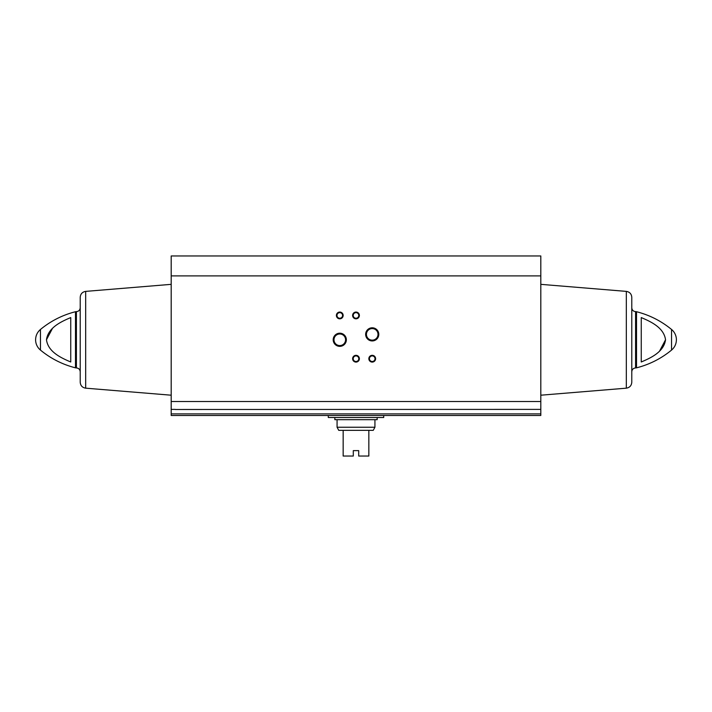 <?xml version="1.0" encoding="UTF-8"?>
<svg xmlns="http://www.w3.org/2000/svg" width="712" height="712" viewBox="0 0 712 712"><rect width="100%" height="100%" fill="white"/><g stroke="black" fill="none" stroke-linecap="round" stroke-linejoin="round"><path stroke-width="1.07" d="M175.25 409.391L171.191 409.391L171.191 415.488L540.808 415.488L540.808 413.886L171.191 413.886M540.808 275.9L171.191 275.9L171.191 255.955L540.808 255.955L540.808 409.391L175.25 409.48M171.191 275.9L171.191 409.391M540.808 409.391L540.808 413.886M52.385 328.543L46.467 339.775M70.746 361.981C60.787 357.789 48.042 351.755 46.467 339.74C48.14 327.707 60.885 321.726 70.746 317.579L70.746 361.981M659.615 351.007L665.533 339.775M641.254 317.579L641.254 361.981C651.115 357.825 663.86 351.844 665.533 339.82C663.958 327.796 651.213 321.762 641.254 317.579M333.198 339.775A6.577 6.577 0 0 0 343.068 345.471A6.577 6.577 0 0 0 343.068 334.079A6.577 6.577 0 0 0 333.198 339.775M365.648 334.373A6.577 6.577 0 0 0 375.509 340.06A6.577 6.577 0 0 0 375.509 328.677A6.577 6.577 0 0 0 365.648 334.373M336.393 315.443A3.382 3.382 0 0 0 341.466 318.371A3.382 3.382 0 0 0 341.466 312.515A3.382 3.382 0 0 0 336.393 315.443M352.618 358.706A3.382 3.382 0 0 0 357.691 361.634A3.382 3.382 0 0 0 357.691 355.778A3.382 3.382 0 0 0 352.618 358.706M352.618 315.443A3.382 3.382 0 0 0 357.691 318.371A3.382 3.382 0 0 0 357.691 312.515A3.382 3.382 0 0 0 352.618 315.443M368.843 358.706A3.382 3.382 0 0 0 373.916 361.634A3.382 3.382 0 0 0 373.916 355.778A3.382 3.382 0 0 0 368.843 358.706M40.459 329.46C37.3 332.175 35.689 335.619 35.6 339.775A13.386 13.386 0 0 0 40.459 350.09L40.459 329.46C50.819 320.952 62.496 315.033 75.481 311.723L75.481 367.837C62.496 364.517 50.819 358.608 40.459 350.09M85.671 291.386L85.671 388.173C82.325 387.604 80.501 385.628 80.216 382.246L80.216 297.313C80.501 293.923 82.325 291.947 85.671 291.386L171.191 284.346M671.541 329.46A13.386 13.386 0 0 1 676.4 339.775C676.311 343.94 674.7 347.376 671.541 350.09L671.541 329.46C661.181 320.952 649.504 315.033 636.519 311.723L635.585 311.607C633.279 311.384 632.016 310.112 631.784 307.807L631.784 339.775M671.541 350.09C661.181 358.608 649.504 364.517 636.519 367.837L635.585 367.944C633.279 368.175 632.016 369.439 631.784 371.744L631.784 307.807M626.329 291.386L626.329 388.173C629.675 387.604 631.5 385.628 631.784 382.246L631.784 297.313C631.5 293.923 629.675 291.947 626.329 291.386L540.808 284.346M369.43 358.706A2.795 2.795 0 0 0 373.622 361.126A2.795 2.795 0 0 0 373.622 356.285A2.795 2.795 0 0 0 369.43 358.706M353.205 315.443A2.795 2.795 0 0 0 357.397 317.863A2.795 2.795 0 0 0 357.397 313.022A2.795 2.795 0 0 0 353.205 315.443M353.205 358.706A2.795 2.795 0 0 0 357.397 361.126A2.795 2.795 0 0 0 357.397 356.285A2.795 2.795 0 0 0 353.205 358.706M336.981 315.443A2.795 2.795 0 0 0 341.173 317.863A2.795 2.795 0 0 0 341.173 313.022A2.795 2.795 0 0 0 336.981 315.443M366.431 334.373A5.794 5.794 0 0 0 375.117 339.384A5.794 5.794 0 0 0 375.117 329.353A5.794 5.794 0 0 0 366.431 334.373M333.99 339.775A5.794 5.794 0 0 0 342.677 344.795A5.794 5.794 0 0 0 342.677 334.765A5.794 5.794 0 0 0 333.99 339.775M328.285 415.488L328.285 417.508L383.715 417.508L383.715 415.488M374.93 427.245L337.07 427.245L338.761 430.351L343.157 430.351L343.157 456.045L353.294 456.045L353.294 450.634L358.706 450.634L358.706 456.045L368.843 456.045L368.843 430.351L373.239 430.351L374.93 427.245L374.93 419.671M343.157 430.351L368.843 430.351M334.845 417.508L334.845 419.671L377.155 419.671L377.155 417.508M540.808 401.506L171.191 401.506M636.519 367.837L636.519 311.723M75.481 367.837L76.415 367.944L76.415 311.607L75.481 311.723M635.585 367.944L635.585 311.607M76.415 367.944C78.721 368.175 79.984 369.439 80.216 371.744M76.415 311.607C78.721 311.384 79.984 310.112 80.216 307.807M85.671 388.173L171.191 395.204M626.329 388.173L540.808 395.204M337.07 427.245L337.07 419.671"/></g></svg>
